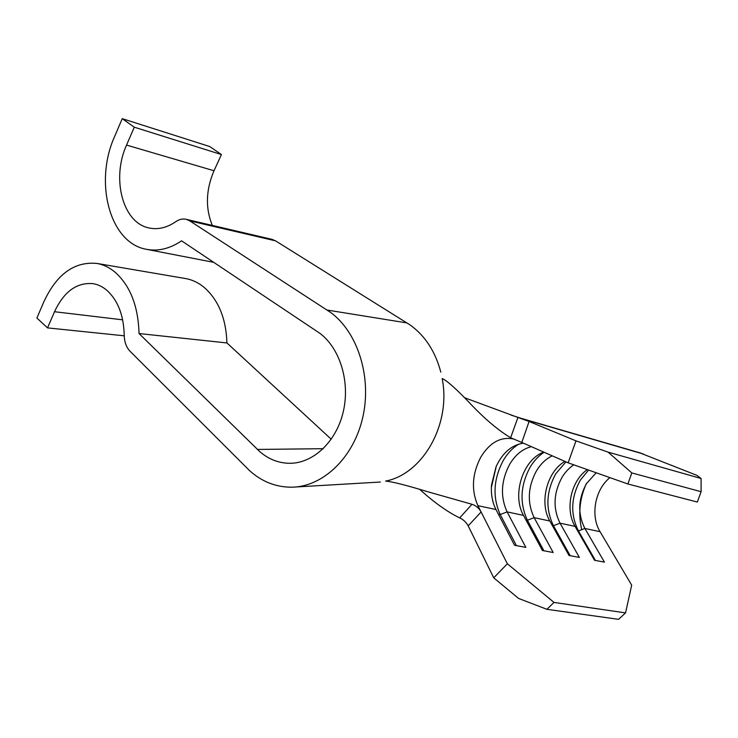<?xml version="1.0" encoding="UTF-8"?>
<svg xmlns="http://www.w3.org/2000/svg" width="738" height="738" viewBox="0 0 738 738"><rect width="100%" height="100%" fill="white"/><g stroke="black" fill="none" stroke-linecap="round" stroke-linejoin="round"><path stroke-width="1.11" d="M498.371 514.155L500.216 514.543C492.43 497.144 493.436 479.137 503.233 460.521C507.495 453.289 512.735 447.8 518.971 444.045M516.406 545.613L500.216 514.543L507.117 511.895C500.17 496.563 501.028 480.678 509.709 464.23C515.428 454.737 522.642 448.87 531.342 446.656M525.926 519.93L527.412 520.244C519.469 503.15 520.345 485.503 530.05 467.311C533.869 460.909 538.555 455.89 544.09 452.256M543.897 550.779L527.412 520.244L534.146 517.661C527.061 502.587 527.808 487.015 536.406 470.945C540.622 463.953 545.899 458.907 552.218 455.835M552.31 525.465L553.472 525.714C545.373 508.906 546.138 491.609 555.751 473.814L565.945 461.859M570.206 555.714L553.472 525.714L560.041 523.177C552.827 508.362 553.472 493.095 561.987 477.385C565.207 472.089 569.146 467.901 573.795 464.829M577.586 530.77L578.454 530.954C570.225 514.432 570.88 497.467 580.4 480.06L588.573 470.06M595.409 560.437L578.454 530.954L584.874 528.463C577.54 513.897 578.094 498.934 586.525 483.556L596.184 472.754M47.527 327.893L54.52 311.722C63.957 291.575 76.817 282.22 93.099 283.66C98.043 284.508 102.647 286.741 106.918 290.348C117.914 300.366 123.68 315.31 124.224 335.181C124.362 341.943 126.299 347.294 130.026 351.233L249.785 470.844C262.193 481.849 276.252 487.301 291.962 487.191C323.013 486.72 353.677 457.744 362.773 417.339C372.007 376.998 357.727 332.201 330.578 312.405L189.795 220.883L186.262 219.334C182.738 218.522 179.269 219.278 175.875 221.621C166.843 227.802 157.84 229.905 148.892 227.922C122.665 222.775 111.281 178.495 126.558 145.082L134.288 127.194L122.25 118.661L114.648 136.419C93.92 182.194 109.694 242.719 146.05 249.232C157.803 251.612 169.648 248.807 181.576 240.837L319.895 333.336C340.153 348.53 350.384 382.229 343.152 412.201C336.039 442.21 312.866 463.547 289.471 463.298C278.438 463.113 268.494 459.184 259.647 451.508L139.039 333.539C138.237 306.132 130.22 285.661 115.008 272.137C109.482 267.562 103.541 264.674 97.213 263.475C74.538 261.178 56.725 274.01 43.782 301.962L36.9 318.032L47.527 327.893L124.233 335.808M331.251 439.23L226.935 342.949C226.04 317.967 218.171 299.213 203.328 286.713C197.922 282.479 192.129 279.776 185.948 278.613L97.213 263.475M295.79 486.979L380.347 482.034M440.807 372.136C435.374 351.611 425.217 335.928 410.328 325.098L275.542 240.846L189.795 220.883M513.122 438.925C500.521 436.61 489.764 442.625 480.881 456.979C472.117 473.824 471.121 490.06 477.901 505.678L495.973 509.524C492.366 502.394 490.881 494.248 491.49 485.106L496.084 466.637C502.606 452.754 511.729 444.931 523.436 443.178M495.973 509.524L514.543 545.262L525.834 547.384L507.117 511.895L523.482 515.382C511.646 494.93 523.058 459.239 543.786 452.126M627.844 483.971L568.149 462.827L575.981 440.863L608.066 452.126L631.829 472.929L627.844 483.971L697.318 502.052L701.1 491.702L701.091 478.492L696.884 475.355L639.394 452.698M575.981 440.863L529.091 421.49L521.794 442.459L568.149 462.827M521.794 442.459L510.631 437.754C498.344 430.319 485.318 419.387 471.554 404.959C456.933 389.507 447.145 380.697 442.173 378.529C451.305 424.258 422.754 474.1 385.605 481.093C392.201 481.646 406.481 485.263 428.446 491.942L471.979 504.285C476.065 505.668 479.11 508.233 481.102 511.978L468.187 525.853L493.731 577.826L507.366 563.786L481.111 512.006M523.482 515.382L542.402 550.493L553.196 552.522L534.146 517.661L549.819 521C539.008 502.679 546.941 471.481 564.921 461.407M549.819 521L569.035 555.493L579.376 557.43L560.041 523.177L575.068 526.379C564.736 509.294 570.963 480.678 587.319 469.617M507.366 563.786L553.998 602.42L625.547 612.9L631.682 585.142L600.068 531.701C590.151 515.668 595.049 489.257 609.966 477.634M212.304 225.413C205.293 208.107 205.865 189.887 214.011 170.755L221.446 154.556L209.703 146.53L122.25 118.661M186.262 219.334L272.128 239.389L275.542 240.846M134.288 127.194L221.446 154.556M139.039 333.539L226.935 342.949M419.728 489.395C434.129 502.44 447.459 511.951 459.691 517.91L471.979 504.285M468.187 525.853L468.169 525.825C466.231 522.264 463.409 519.626 459.691 517.91M510.631 437.754L517.928 417.45L464.257 397.625M517.928 417.45L529.091 421.49M586.378 483.473C579.616 498.574 578.066 513.98 581.738 529.681M553.998 602.42L546.913 609.311L518.556 598.426L493.731 577.826M546.913 609.311L618.573 619.339L625.547 612.9M600.068 531.701L584.874 528.463L604.44 562.135L594.542 560.271L575.068 526.379M631.829 472.929L701.1 491.702M608.066 452.126L701.091 478.492M491.37 487.486L496.314 466.102M257.405 449.442L323.244 448.695M327.183 310.061L407.118 322.958M54.52 311.722L122.665 319.831M126.558 145.082L214.011 170.755M477.901 505.678L481.102 511.978M529.063 421.481L519.451 417.819M523.528 419.193L643.573 454.091M289.471 463.298L292.174 463.224M146.05 249.232L213.762 262.341M521.056 418.289L511.102 415.134M521.037 418.289L641.045 453.178M491.49 485.106L491.443 486.213"/></g></svg>
